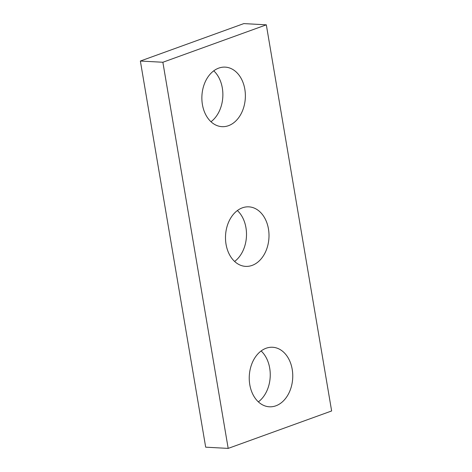 <?xml version="1.0" encoding="UTF-8"?>
<svg xmlns="http://www.w3.org/2000/svg" width="472" height="472" viewBox="0 0 472 472"><rect width="100%" height="100%" fill="white"/><g stroke="black" fill="none" stroke-linecap="round" stroke-linejoin="round"><path stroke-width="0.71" d="M205.68 447.173L140.367 61.035L243.817 23.6L266.32 24.827L331.633 410.964L228.182 448.4L205.68 447.173M228.182 448.4L162.869 62.257L140.367 61.035M228.489 125.682A29.813 21.73 93.1 0 0 245.316 93.615A29.813 21.73 93.1 0 0 225.238 67.13A29.813 21.73 93.1 0 0 201.922 95.716A29.813 21.73 93.1 0 0 221.999 126.667A29.813 21.73 93.1 0 0 228.489 125.682M210.984 121.741A29.813 21.73 93.1 0 0 213.757 70.835M252.119 265.4A29.813 21.73 93.1 0 0 268.946 233.327A29.813 21.73 93.1 0 0 248.874 206.848A29.813 21.73 93.1 0 0 225.551 235.434A29.813 21.73 93.1 0 0 245.629 266.379A29.813 21.73 93.1 0 0 252.119 265.4M234.613 261.453A29.813 21.73 93.1 0 0 237.387 210.547M275.866 405.814A29.813 21.73 93.1 0 0 292.699 373.741A29.813 21.73 93.1 0 0 272.621 347.262A29.813 21.73 93.1 0 0 249.299 375.848A29.813 21.73 93.1 0 0 269.382 406.793A29.813 21.73 93.1 0 0 275.866 405.814M258.361 401.867A29.813 21.73 93.1 0 0 261.134 350.962M162.869 62.257L266.32 24.827"/></g></svg>
